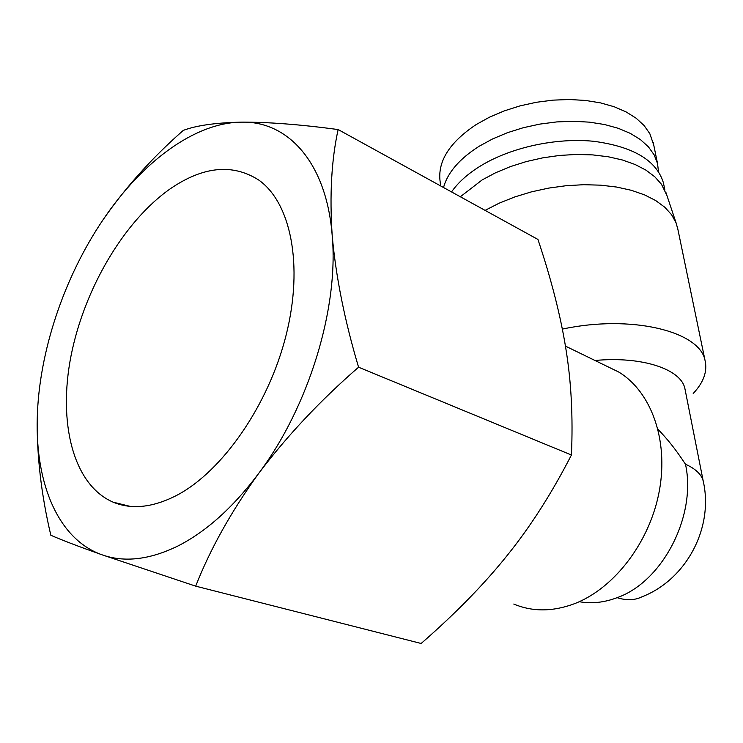 <?xml version="1.0" encoding="UTF-8"?>
<svg xmlns="http://www.w3.org/2000/svg" width="743" height="743" viewBox="0 0 743 743"><rect width="100%" height="100%" fill="white"/><g stroke="black" fill="none" stroke-linecap="round" stroke-linejoin="round"><path stroke-width="1.11" d="M170.008 188.973C202.997 166.33 232.559 163.349 258.713 180.029C290.689 202.477 303.72 264.833 286.204 334.805C268.799 404.731 222.547 471.424 176.639 495.405C152.826 507.59 131.65 509.837 113.112 502.157C73.046 484.891 57.861 422.609 71.022 355.888C84.228 289.008 123.802 221.479 170.008 188.973M177.735 546.096C206.099 531.719 233.061 507.515 258.629 473.486C308.958 406.579 338.836 307.741 332.205 235.633C326.548 162.466 287.968 120.821 241.299 122.14C194.499 122.623 141.867 162.113 103.138 219.659C64.158 277.12 38.896 351.978 37.261 417.928C35.292 483.739 58.27 539.464 102.07 554.817C124.341 562.683 149.557 559.785 177.735 546.096M37.261 417.928C36.695 455.273 41.218 494.364 50.821 535.229C61.177 539.827 78.256 546.356 102.07 554.817L195.697 586.153C210.25 549.021 231.231 511.463 258.629 473.486C287.095 435.788 320.409 400.356 358.572 367.209C344.65 320.539 335.864 276.684 332.205 235.633C329.493 195.177 331.471 159.81 338.139 129.551C300.218 124.48 267.935 122.01 241.299 122.14C215.656 122.734 196.328 125.474 183.317 130.369C152.269 157.581 125.539 187.347 103.138 219.659M513.784 604.05C532.517 611.926 552.773 611.805 574.534 603.688C614.656 588.27 650.264 541.406 659.422 490.38C668.672 439.327 650.849 391.338 618.668 372.002L606.334 366.002M594.994 360.485C641.933 356.064 680.941 369.095 684.87 388.468L685.26 390.409M693.21 393.493C703.612 382.404 707.559 371.407 705.051 360.494C699.822 331.164 631.113 314.326 562.34 329.103M658.001 429.259C667.446 439.392 674.031 446.961 685.483 464.226C695.541 468.768 701.448 474.35 703.203 480.99L684.87 388.468M440.664 185.945L440.181 182.026C437.293 161.668 449.311 142.489 476.263 124.508L489.479 117.19L504.135 110.939L519.868 105.924L536.279 102.293L552.978 100.138L569.51 99.516L585.475 100.435L600.455 102.868L614.108 106.723L626.098 111.905L636.175 118.239L644.135 125.567L649.837 133.694L653.756 145.108M666.908 195.446L661.456 184.236L654.797 176.788L645.973 170.147L635.126 164.509L622.467 160.005L608.276 156.773L592.84 154.906L576.531 154.442L559.72 155.426L542.827 157.832L526.239 161.584L510.367 166.618L495.572 172.775L482.179 179.908L460.335 196.765M443.534 187.524C447.648 172.487 459.564 158.714 479.263 146.195L492.618 138.932L507.404 132.709L523.276 127.722L539.836 124.1L556.665 121.926L573.336 121.276L589.413 122.149L604.514 124.508L618.25 128.298L630.324 133.378L640.457 139.619L648.435 146.854L654.156 154.869L657.509 163.479L658.502 171.605M663.926 185.351L663.378 182.685C656.496 160.395 633.287 146.594 593.759 141.3C556.043 137.52 510.943 147.411 480.814 165.773C467.895 173.704 458.143 182.425 451.549 191.926M358.572 367.209L571.423 455.004C573.113 417.102 571.265 381.735 565.887 348.894C560.64 315.905 551.325 279.433 537.941 239.45L338.139 129.551M195.697 586.153L421.142 643.484C455.719 613.337 484.492 583.877 507.469 555.105C530.53 526.49 551.854 493.129 571.423 455.004M677.941 229.624L676.093 222.9L671.607 214.736L664.781 207.232L655.697 200.545L644.506 194.861L631.42 190.319L616.709 187.06L600.697 185.165L583.738 184.701L566.24 185.694L548.622 188.109L531.301 191.898L514.685 196.969L499.166 203.183L485.086 210.38M703.203 480.99C713.995 528.152 685.938 579.856 641.952 596.815C634.81 600.344 626.535 600.632 617.117 597.669C662.719 581.732 696.785 515.549 685.483 464.226M579.271 601.7C591.53 603.91 604.152 602.573 617.117 597.669M130.071 506.355L113.112 502.157M565.432 346.099L618.668 372.002M705.051 360.494L677.384 226.94M665.867 192.335L676.093 222.9M657.518 163.479L653.208 142.415M664.901 190.087L663.378 182.685"/></g></svg>
